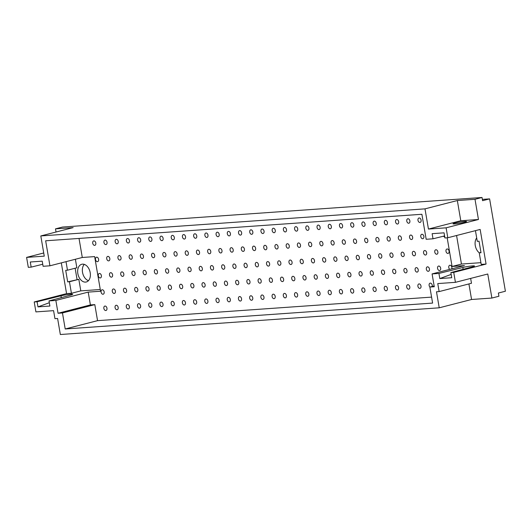 <?xml version="1.0" encoding="UTF-8"?>
<svg xmlns="http://www.w3.org/2000/svg" width="532" height="532" viewBox="0 0 532 532"><rect width="100%" height="100%" fill="white"/><g stroke="black" fill="none" stroke-linecap="round" stroke-linejoin="round"><path stroke-width="0.8" d="M116.235 305.255A2.288 1.536 75.6 0 1 118.137 307.257A2.288 1.536 75.6 0 1 117.193 309.717A2.288 1.536 75.6 0 1 115.131 307.882A2.288 1.536 75.6 0 1 116.049 305.288A2.288 1.536 75.6 0 1 116.235 305.255M113.456 288.969A2.288 1.536 75.6 0 1 115.358 290.964A2.288 1.536 75.6 0 1 114.407 293.425A2.288 1.536 75.6 0 1 112.352 291.596A2.288 1.536 75.6 0 1 113.269 288.996A2.288 1.536 75.6 0 1 113.456 288.969M105.103 240.098A2.288 1.536 75.6 0 1 107.005 242.1A2.288 1.536 75.6 0 1 106.054 244.56A2.288 1.536 75.6 0 1 103.999 242.725A2.288 1.536 75.6 0 1 104.917 240.132A2.288 1.536 75.6 0 1 105.103 240.098M107.883 256.391A2.288 1.536 75.6 0 1 109.785 258.386A2.288 1.536 75.6 0 1 108.841 260.846A2.288 1.536 75.6 0 1 106.779 259.018A2.288 1.536 75.6 0 1 107.697 256.417A2.288 1.536 75.6 0 1 107.883 256.391M110.669 272.677A2.288 1.536 75.6 0 1 112.571 274.678A2.288 1.536 75.6 0 1 111.62 277.139A2.288 1.536 75.6 0 1 109.565 275.303A2.288 1.536 75.6 0 1 110.483 272.71A2.288 1.536 75.6 0 1 110.669 272.677M127.454 304.464A2.288 1.536 75.6 0 1 129.356 306.465A2.288 1.536 75.6 0 1 128.405 308.926A2.288 1.536 75.6 0 1 126.35 307.09A2.288 1.536 75.6 0 1 127.268 304.497A2.288 1.536 75.6 0 1 127.454 304.464M124.668 288.178A2.288 1.536 75.6 0 1 126.569 290.173A2.288 1.536 75.6 0 1 125.625 292.633A2.288 1.536 75.6 0 1 123.564 290.805A2.288 1.536 75.6 0 1 124.481 288.204A2.288 1.536 75.6 0 1 124.668 288.178M116.315 239.307A2.288 1.536 75.6 0 1 118.217 241.309A2.288 1.536 75.6 0 1 117.273 243.769A2.288 1.536 75.6 0 1 115.211 241.934A2.288 1.536 75.6 0 1 116.129 239.34A2.288 1.536 75.6 0 1 116.315 239.307M119.102 255.599A2.288 1.536 75.6 0 1 121.003 257.594A2.288 1.536 75.6 0 1 120.052 260.055A2.288 1.536 75.6 0 1 117.998 258.226A2.288 1.536 75.6 0 1 118.915 255.626A2.288 1.536 75.6 0 1 119.102 255.599M121.888 271.885A2.288 1.536 75.6 0 1 123.79 273.887A2.288 1.536 75.6 0 1 122.839 276.347A2.288 1.536 75.6 0 1 120.784 274.512A2.288 1.536 75.6 0 1 121.702 271.918A2.288 1.536 75.6 0 1 121.888 271.885M138.672 303.672A2.288 1.536 75.6 0 1 140.574 305.674A2.288 1.536 75.6 0 1 139.623 308.134A2.288 1.536 75.6 0 1 137.569 306.299A2.288 1.536 75.6 0 1 138.486 303.706A2.288 1.536 75.6 0 1 138.672 303.672M135.886 287.386A2.288 1.536 75.6 0 1 137.788 289.381A2.288 1.536 75.6 0 1 136.837 291.842A2.288 1.536 75.6 0 1 134.782 290.013A2.288 1.536 75.6 0 1 135.7 287.413A2.288 1.536 75.6 0 1 135.886 287.386M127.534 238.516A2.288 1.536 75.6 0 1 129.436 240.517A2.288 1.536 75.6 0 1 128.485 242.978A2.288 1.536 75.6 0 1 126.43 241.142A2.288 1.536 75.6 0 1 127.348 238.549A2.288 1.536 75.6 0 1 127.534 238.516M130.32 254.808A2.288 1.536 75.6 0 1 132.222 256.803A2.288 1.536 75.6 0 1 131.271 259.264A2.288 1.536 75.6 0 1 129.216 257.435A2.288 1.536 75.6 0 1 130.134 254.835A2.288 1.536 75.6 0 1 130.32 254.808M133.1 271.094A2.288 1.536 75.6 0 1 135.002 273.096A2.288 1.536 75.6 0 1 134.057 275.556A2.288 1.536 75.6 0 1 131.996 273.721A2.288 1.536 75.6 0 1 132.914 271.127A2.288 1.536 75.6 0 1 133.1 271.094M149.884 302.881A2.288 1.536 75.6 0 1 151.786 304.883A2.288 1.536 75.6 0 1 150.842 307.343A2.288 1.536 75.6 0 1 148.78 305.508A2.288 1.536 75.6 0 1 149.698 302.914A2.288 1.536 75.6 0 1 149.884 302.881M147.105 286.595A2.288 1.536 75.6 0 1 149.007 288.59A2.288 1.536 75.6 0 1 148.056 291.051A2.288 1.536 75.6 0 1 146.001 289.222A2.288 1.536 75.6 0 1 146.918 286.622A2.288 1.536 75.6 0 1 147.105 286.595M138.752 237.724A2.288 1.536 75.6 0 1 140.654 239.726A2.288 1.536 75.6 0 1 139.703 242.186A2.288 1.536 75.6 0 1 137.648 240.358A2.288 1.536 75.6 0 1 138.566 237.757A2.288 1.536 75.6 0 1 138.752 237.724M141.532 254.017A2.288 1.536 75.6 0 1 143.434 256.012A2.288 1.536 75.6 0 1 142.49 258.472A2.288 1.536 75.6 0 1 140.428 256.643A2.288 1.536 75.6 0 1 141.346 254.043A2.288 1.536 75.6 0 1 141.532 254.017M144.318 270.303A2.288 1.536 75.6 0 1 146.22 272.304A2.288 1.536 75.6 0 1 145.269 274.765A2.288 1.536 75.6 0 1 143.214 272.929A2.288 1.536 75.6 0 1 144.132 270.336A2.288 1.536 75.6 0 1 144.318 270.303M161.103 302.096A2.288 1.536 75.6 0 1 163.005 304.091A2.288 1.536 75.6 0 1 162.054 306.552A2.288 1.536 75.6 0 1 159.999 304.723A2.288 1.536 75.6 0 1 160.917 302.123A2.288 1.536 75.6 0 1 161.103 302.096M158.317 285.804A2.288 1.536 75.6 0 1 160.218 287.805A2.288 1.536 75.6 0 1 159.274 290.266A2.288 1.536 75.6 0 1 157.213 288.43A2.288 1.536 75.6 0 1 158.13 285.837A2.288 1.536 75.6 0 1 158.317 285.804M149.964 236.94A2.288 1.536 75.6 0 1 151.866 238.935A2.288 1.536 75.6 0 1 150.922 241.395A2.288 1.536 75.6 0 1 148.86 239.566A2.288 1.536 75.6 0 1 149.778 236.966A2.288 1.536 75.6 0 1 149.964 236.94M152.75 253.225A2.288 1.536 75.6 0 1 154.652 255.227A2.288 1.536 75.6 0 1 153.701 257.688A2.288 1.536 75.6 0 1 151.647 255.852A2.288 1.536 75.6 0 1 152.564 253.259A2.288 1.536 75.6 0 1 152.75 253.225M155.537 269.518A2.288 1.536 75.6 0 1 157.439 271.513A2.288 1.536 75.6 0 1 156.488 273.973A2.288 1.536 75.6 0 1 154.433 272.145A2.288 1.536 75.6 0 1 155.351 269.544A2.288 1.536 75.6 0 1 155.537 269.518M172.321 301.305A2.288 1.536 75.6 0 1 174.223 303.3A2.288 1.536 75.6 0 1 173.272 305.76A2.288 1.536 75.6 0 1 171.218 303.932A2.288 1.536 75.6 0 1 172.135 301.331A2.288 1.536 75.6 0 1 172.321 301.305M169.535 285.012A2.288 1.536 75.6 0 1 171.437 287.014A2.288 1.536 75.6 0 1 170.486 289.475A2.288 1.536 75.6 0 1 168.431 287.639A2.288 1.536 75.6 0 1 169.349 285.046A2.288 1.536 75.6 0 1 169.535 285.012M161.183 236.148A2.288 1.536 75.6 0 1 163.085 238.143A2.288 1.536 75.6 0 1 162.134 240.604A2.288 1.536 75.6 0 1 160.079 238.775A2.288 1.536 75.6 0 1 160.996 236.175A2.288 1.536 75.6 0 1 161.183 236.148M163.969 252.434A2.288 1.536 75.6 0 1 165.871 254.436A2.288 1.536 75.6 0 1 164.92 256.896A2.288 1.536 75.6 0 1 162.865 255.061A2.288 1.536 75.6 0 1 163.783 252.467A2.288 1.536 75.6 0 1 163.969 252.434M166.749 268.727A2.288 1.536 75.6 0 1 168.651 270.722A2.288 1.536 75.6 0 1 167.706 273.182A2.288 1.536 75.6 0 1 165.645 271.353A2.288 1.536 75.6 0 1 166.563 268.753A2.288 1.536 75.6 0 1 166.749 268.727M183.533 300.514A2.288 1.536 75.6 0 1 185.435 302.509A2.288 1.536 75.6 0 1 184.491 304.969A2.288 1.536 75.6 0 1 182.429 303.14A2.288 1.536 75.6 0 1 183.347 300.54A2.288 1.536 75.6 0 1 183.533 300.514M180.754 284.221A2.288 1.536 75.6 0 1 182.656 286.223A2.288 1.536 75.6 0 1 181.705 288.683A2.288 1.536 75.6 0 1 179.65 286.848A2.288 1.536 75.6 0 1 180.567 284.254A2.288 1.536 75.6 0 1 180.754 284.221M172.401 235.357A2.288 1.536 75.6 0 1 174.303 237.352A2.288 1.536 75.6 0 1 173.352 239.812A2.288 1.536 75.6 0 1 171.297 237.984A2.288 1.536 75.6 0 1 172.215 235.383A2.288 1.536 75.6 0 1 172.401 235.357M175.181 251.643A2.288 1.536 75.6 0 1 177.083 253.644A2.288 1.536 75.6 0 1 176.139 256.105A2.288 1.536 75.6 0 1 174.077 254.269A2.288 1.536 75.6 0 1 174.995 251.676A2.288 1.536 75.6 0 1 175.181 251.643M177.967 267.935A2.288 1.536 75.6 0 1 179.869 269.93A2.288 1.536 75.6 0 1 178.918 272.391A2.288 1.536 75.6 0 1 176.863 270.562A2.288 1.536 75.6 0 1 177.781 267.962A2.288 1.536 75.6 0 1 177.967 267.935M194.752 299.722A2.288 1.536 75.6 0 1 196.654 301.717A2.288 1.536 75.6 0 1 195.703 304.178A2.288 1.536 75.6 0 1 193.648 302.349A2.288 1.536 75.6 0 1 194.566 299.749A2.288 1.536 75.6 0 1 194.752 299.722M191.966 283.43A2.288 1.536 75.6 0 1 193.867 285.431A2.288 1.536 75.6 0 1 192.923 287.892A2.288 1.536 75.6 0 1 190.862 286.056A2.288 1.536 75.6 0 1 191.779 283.463A2.288 1.536 75.6 0 1 191.966 283.43M183.613 234.565A2.288 1.536 75.6 0 1 185.515 236.56A2.288 1.536 75.6 0 1 184.571 239.021A2.288 1.536 75.6 0 1 182.509 237.192A2.288 1.536 75.6 0 1 183.427 234.592A2.288 1.536 75.6 0 1 183.613 234.565M186.4 250.851A2.288 1.536 75.6 0 1 188.301 252.853A2.288 1.536 75.6 0 1 187.35 255.313A2.288 1.536 75.6 0 1 185.296 253.478A2.288 1.536 75.6 0 1 186.213 250.885A2.288 1.536 75.6 0 1 186.4 250.851M189.186 267.144A2.288 1.536 75.6 0 1 191.088 269.139A2.288 1.536 75.6 0 1 190.137 271.599A2.288 1.536 75.6 0 1 188.082 269.771A2.288 1.536 75.6 0 1 189 267.17A2.288 1.536 75.6 0 1 189.186 267.144M205.97 298.931A2.288 1.536 75.6 0 1 207.872 300.932A2.288 1.536 75.6 0 1 206.921 303.393A2.288 1.536 75.6 0 1 204.867 301.558A2.288 1.536 75.6 0 1 205.784 298.964A2.288 1.536 75.6 0 1 205.97 298.931M203.184 282.645A2.288 1.536 75.6 0 1 205.086 284.64A2.288 1.536 75.6 0 1 204.135 287.1A2.288 1.536 75.6 0 1 202.08 285.272A2.288 1.536 75.6 0 1 202.998 282.672A2.288 1.536 75.6 0 1 203.184 282.645M194.832 233.774A2.288 1.536 75.6 0 1 196.734 235.776A2.288 1.536 75.6 0 1 195.783 238.236A2.288 1.536 75.6 0 1 193.728 236.401A2.288 1.536 75.6 0 1 194.645 233.807A2.288 1.536 75.6 0 1 194.832 233.774M197.618 250.067A2.288 1.536 75.6 0 1 199.52 252.062A2.288 1.536 75.6 0 1 198.569 254.522A2.288 1.536 75.6 0 1 196.514 252.693A2.288 1.536 75.6 0 1 197.432 250.093A2.288 1.536 75.6 0 1 197.618 250.067M200.398 266.352A2.288 1.536 75.6 0 1 202.3 268.354A2.288 1.536 75.6 0 1 201.355 270.815A2.288 1.536 75.6 0 1 199.294 268.979A2.288 1.536 75.6 0 1 200.212 266.386A2.288 1.536 75.6 0 1 200.398 266.352M217.182 298.139A2.288 1.536 75.6 0 1 219.084 300.141A2.288 1.536 75.6 0 1 218.14 302.602A2.288 1.536 75.6 0 1 216.078 300.766A2.288 1.536 75.6 0 1 216.996 298.173A2.288 1.536 75.6 0 1 217.182 298.139M214.403 281.854A2.288 1.536 75.6 0 1 216.305 283.849A2.288 1.536 75.6 0 1 215.354 286.309A2.288 1.536 75.6 0 1 213.299 284.48A2.288 1.536 75.6 0 1 214.216 281.88A2.288 1.536 75.6 0 1 214.403 281.854M206.05 232.983A2.288 1.536 75.6 0 1 207.952 234.984A2.288 1.536 75.6 0 1 207.001 237.445A2.288 1.536 75.6 0 1 204.946 235.61A2.288 1.536 75.6 0 1 205.864 233.016A2.288 1.536 75.6 0 1 206.05 232.983M208.83 249.275A2.288 1.536 75.6 0 1 210.732 251.27A2.288 1.536 75.6 0 1 209.788 253.731A2.288 1.536 75.6 0 1 207.726 251.902A2.288 1.536 75.6 0 1 208.644 249.302A2.288 1.536 75.6 0 1 208.83 249.275M211.616 265.561A2.288 1.536 75.6 0 1 213.518 267.563A2.288 1.536 75.6 0 1 212.567 270.023A2.288 1.536 75.6 0 1 210.512 268.188A2.288 1.536 75.6 0 1 211.43 265.594A2.288 1.536 75.6 0 1 211.616 265.561M228.401 297.348A2.288 1.536 75.6 0 1 230.303 299.35A2.288 1.536 75.6 0 1 229.352 301.81A2.288 1.536 75.6 0 1 227.297 299.975A2.288 1.536 75.6 0 1 228.215 297.381A2.288 1.536 75.6 0 1 228.401 297.348M225.615 281.062A2.288 1.536 75.6 0 1 227.516 283.057A2.288 1.536 75.6 0 1 226.572 285.518A2.288 1.536 75.6 0 1 224.511 283.689A2.288 1.536 75.6 0 1 225.428 281.089A2.288 1.536 75.6 0 1 225.615 281.062M217.262 232.191A2.288 1.536 75.6 0 1 219.164 234.193A2.288 1.536 75.6 0 1 218.22 236.654A2.288 1.536 75.6 0 1 216.158 234.818A2.288 1.536 75.6 0 1 217.076 232.225A2.288 1.536 75.6 0 1 217.262 232.191M220.048 248.484A2.288 1.536 75.6 0 1 221.95 250.479A2.288 1.536 75.6 0 1 220.999 252.939A2.288 1.536 75.6 0 1 218.945 251.111A2.288 1.536 75.6 0 1 219.862 248.511A2.288 1.536 75.6 0 1 220.048 248.484M222.835 264.77A2.288 1.536 75.6 0 1 224.737 266.771A2.288 1.536 75.6 0 1 223.786 269.232A2.288 1.536 75.6 0 1 221.731 267.397A2.288 1.536 75.6 0 1 222.649 264.803A2.288 1.536 75.6 0 1 222.835 264.77M239.619 296.557A2.288 1.536 75.6 0 1 241.521 298.558A2.288 1.536 75.6 0 1 240.57 301.019A2.288 1.536 75.6 0 1 238.516 299.183A2.288 1.536 75.6 0 1 239.433 296.59A2.288 1.536 75.6 0 1 239.619 296.557M236.833 280.271A2.288 1.536 75.6 0 1 238.735 282.266A2.288 1.536 75.6 0 1 237.784 284.726A2.288 1.536 75.6 0 1 235.729 282.898A2.288 1.536 75.6 0 1 236.647 280.298A2.288 1.536 75.6 0 1 236.833 280.271M228.481 231.4A2.288 1.536 75.6 0 1 230.383 233.402A2.288 1.536 75.6 0 1 229.432 235.862A2.288 1.536 75.6 0 1 227.377 234.027A2.288 1.536 75.6 0 1 228.295 231.433A2.288 1.536 75.6 0 1 228.481 231.4M231.267 247.693A2.288 1.536 75.6 0 1 233.169 249.688A2.288 1.536 75.6 0 1 232.218 252.148A2.288 1.536 75.6 0 1 230.163 250.319A2.288 1.536 75.6 0 1 231.081 247.719A2.288 1.536 75.6 0 1 231.267 247.693M234.047 263.978A2.288 1.536 75.6 0 1 235.949 265.98A2.288 1.536 75.6 0 1 235.004 268.441A2.288 1.536 75.6 0 1 232.943 266.605A2.288 1.536 75.6 0 1 233.861 264.012A2.288 1.536 75.6 0 1 234.047 263.978M250.831 295.765A2.288 1.536 75.6 0 1 252.733 297.767A2.288 1.536 75.6 0 1 251.789 300.228A2.288 1.536 75.6 0 1 249.727 298.399A2.288 1.536 75.6 0 1 250.645 295.799A2.288 1.536 75.6 0 1 250.831 295.765M248.052 279.48A2.288 1.536 75.6 0 1 249.954 281.475A2.288 1.536 75.6 0 1 249.003 283.942A2.288 1.536 75.6 0 1 246.948 282.106A2.288 1.536 75.6 0 1 247.865 279.513A2.288 1.536 75.6 0 1 248.052 279.48M239.699 230.615A2.288 1.536 75.6 0 1 241.601 232.61A2.288 1.536 75.6 0 1 240.65 235.071A2.288 1.536 75.6 0 1 238.595 233.242A2.288 1.536 75.6 0 1 239.513 230.642A2.288 1.536 75.6 0 1 239.699 230.615M242.479 246.901A2.288 1.536 75.6 0 1 244.381 248.903A2.288 1.536 75.6 0 1 243.437 251.363A2.288 1.536 75.6 0 1 241.375 249.528A2.288 1.536 75.6 0 1 242.293 246.934A2.288 1.536 75.6 0 1 242.479 246.901M245.265 263.194A2.288 1.536 75.6 0 1 247.167 265.189A2.288 1.536 75.6 0 1 246.216 267.649A2.288 1.536 75.6 0 1 244.161 265.82A2.288 1.536 75.6 0 1 245.079 263.22A2.288 1.536 75.6 0 1 245.265 263.194M262.05 294.981A2.288 1.536 75.6 0 1 263.952 296.976A2.288 1.536 75.6 0 1 263.001 299.436A2.288 1.536 75.6 0 1 260.946 297.607A2.288 1.536 75.6 0 1 261.864 295.007A2.288 1.536 75.6 0 1 262.05 294.981M259.264 278.688A2.288 1.536 75.6 0 1 261.165 280.69A2.288 1.536 75.6 0 1 260.221 283.15A2.288 1.536 75.6 0 1 258.16 281.315A2.288 1.536 75.6 0 1 259.077 278.721A2.288 1.536 75.6 0 1 259.264 278.688M250.911 229.824A2.288 1.536 75.6 0 1 252.813 231.819A2.288 1.536 75.6 0 1 251.869 234.28A2.288 1.536 75.6 0 1 249.807 232.451A2.288 1.536 75.6 0 1 250.725 229.851A2.288 1.536 75.6 0 1 250.911 229.824M253.698 246.11A2.288 1.536 75.6 0 1 255.599 248.112A2.288 1.536 75.6 0 1 254.648 250.572A2.288 1.536 75.6 0 1 252.594 248.737A2.288 1.536 75.6 0 1 253.511 246.143A2.288 1.536 75.6 0 1 253.698 246.11M256.484 262.402A2.288 1.536 75.6 0 1 258.386 264.397A2.288 1.536 75.6 0 1 257.435 266.858A2.288 1.536 75.6 0 1 255.38 265.029A2.288 1.536 75.6 0 1 256.298 262.429A2.288 1.536 75.6 0 1 256.484 262.402M273.268 294.189A2.288 1.536 75.6 0 1 275.17 296.184A2.288 1.536 75.6 0 1 274.219 298.645A2.288 1.536 75.6 0 1 272.165 296.816A2.288 1.536 75.6 0 1 273.082 294.216A2.288 1.536 75.6 0 1 273.268 294.189M270.482 277.897A2.288 1.536 75.6 0 1 272.384 279.899A2.288 1.536 75.6 0 1 271.433 282.359A2.288 1.536 75.6 0 1 269.378 280.524A2.288 1.536 75.6 0 1 270.296 277.93A2.288 1.536 75.6 0 1 270.482 277.897M262.13 229.033A2.288 1.536 75.6 0 1 264.032 231.028A2.288 1.536 75.6 0 1 263.081 233.488A2.288 1.536 75.6 0 1 261.026 231.659A2.288 1.536 75.6 0 1 261.943 229.059A2.288 1.536 75.6 0 1 262.13 229.033M264.916 245.319A2.288 1.536 75.6 0 1 266.818 247.32A2.288 1.536 75.6 0 1 265.867 249.781A2.288 1.536 75.6 0 1 263.812 247.945A2.288 1.536 75.6 0 1 264.73 245.352A2.288 1.536 75.6 0 1 264.916 245.319M267.696 261.611A2.288 1.536 75.6 0 1 269.598 263.606A2.288 1.536 75.6 0 1 268.653 266.067A2.288 1.536 75.6 0 1 266.592 264.238A2.288 1.536 75.6 0 1 267.51 261.638A2.288 1.536 75.6 0 1 267.696 261.611M284.48 293.398A2.288 1.536 75.6 0 1 286.382 295.393A2.288 1.536 75.6 0 1 285.438 297.853A2.288 1.536 75.6 0 1 283.376 296.025A2.288 1.536 75.6 0 1 284.294 293.425A2.288 1.536 75.6 0 1 284.48 293.398M281.701 277.106A2.288 1.536 75.6 0 1 283.603 279.107A2.288 1.536 75.6 0 1 282.652 281.568A2.288 1.536 75.6 0 1 280.597 279.732A2.288 1.536 75.6 0 1 281.514 277.139A2.288 1.536 75.6 0 1 281.701 277.106M273.348 228.241A2.288 1.536 75.6 0 1 275.25 230.236A2.288 1.536 75.6 0 1 274.299 232.697A2.288 1.536 75.6 0 1 272.244 230.868A2.288 1.536 75.6 0 1 273.162 228.268A2.288 1.536 75.6 0 1 273.348 228.241M276.128 244.527A2.288 1.536 75.6 0 1 278.03 246.529A2.288 1.536 75.6 0 1 277.086 248.989A2.288 1.536 75.6 0 1 275.024 247.154A2.288 1.536 75.6 0 1 275.942 244.56A2.288 1.536 75.6 0 1 276.128 244.527M278.914 260.82A2.288 1.536 75.6 0 1 280.816 262.815A2.288 1.536 75.6 0 1 279.865 265.275A2.288 1.536 75.6 0 1 277.81 263.446A2.288 1.536 75.6 0 1 278.728 260.846A2.288 1.536 75.6 0 1 278.914 260.82M295.699 292.607A2.288 1.536 75.6 0 1 297.601 294.602A2.288 1.536 75.6 0 1 296.65 297.062A2.288 1.536 75.6 0 1 294.595 295.233A2.288 1.536 75.6 0 1 295.513 292.64A2.288 1.536 75.6 0 1 295.699 292.607M292.913 276.314A2.288 1.536 75.6 0 1 294.814 278.316A2.288 1.536 75.6 0 1 293.87 280.776A2.288 1.536 75.6 0 1 291.809 278.948A2.288 1.536 75.6 0 1 292.726 276.347A2.288 1.536 75.6 0 1 292.913 276.314M284.56 227.45A2.288 1.536 75.6 0 1 286.462 229.445A2.288 1.536 75.6 0 1 285.518 231.912A2.288 1.536 75.6 0 1 283.456 230.077A2.288 1.536 75.6 0 1 284.374 227.483A2.288 1.536 75.6 0 1 284.56 227.45M287.347 243.736A2.288 1.536 75.6 0 1 289.248 245.737A2.288 1.536 75.6 0 1 288.297 248.198A2.288 1.536 75.6 0 1 286.243 246.369A2.288 1.536 75.6 0 1 287.16 243.769A2.288 1.536 75.6 0 1 287.347 243.736M290.133 260.028A2.288 1.536 75.6 0 1 292.035 262.023A2.288 1.536 75.6 0 1 291.084 264.49A2.288 1.536 75.6 0 1 289.029 262.655A2.288 1.536 75.6 0 1 289.947 260.062A2.288 1.536 75.6 0 1 290.133 260.028M306.917 291.815A2.288 1.536 75.6 0 1 308.819 293.817A2.288 1.536 75.6 0 1 307.868 296.277A2.288 1.536 75.6 0 1 305.814 294.442A2.288 1.536 75.6 0 1 306.731 291.849A2.288 1.536 75.6 0 1 306.917 291.815M304.131 275.529A2.288 1.536 75.6 0 1 306.033 277.524A2.288 1.536 75.6 0 1 305.082 279.985A2.288 1.536 75.6 0 1 303.027 278.156A2.288 1.536 75.6 0 1 303.945 275.556A2.288 1.536 75.6 0 1 304.131 275.529M295.779 226.659A2.288 1.536 75.6 0 1 297.681 228.66A2.288 1.536 75.6 0 1 296.73 231.121A2.288 1.536 75.6 0 1 294.675 229.285A2.288 1.536 75.6 0 1 295.593 226.692A2.288 1.536 75.6 0 1 295.779 226.659M298.565 242.951A2.288 1.536 75.6 0 1 300.467 244.946A2.288 1.536 75.6 0 1 299.516 247.407A2.288 1.536 75.6 0 1 297.461 245.578A2.288 1.536 75.6 0 1 298.379 242.978A2.288 1.536 75.6 0 1 298.565 242.951M301.345 259.237A2.288 1.536 75.6 0 1 303.247 261.239A2.288 1.536 75.6 0 1 302.302 263.699A2.288 1.536 75.6 0 1 300.241 261.864A2.288 1.536 75.6 0 1 301.159 259.27A2.288 1.536 75.6 0 1 301.345 259.237M318.129 291.024A2.288 1.536 75.6 0 1 320.031 293.026A2.288 1.536 75.6 0 1 319.087 295.486A2.288 1.536 75.6 0 1 317.025 293.651A2.288 1.536 75.6 0 1 317.943 291.057A2.288 1.536 75.6 0 1 318.129 291.024M315.35 274.738A2.288 1.536 75.6 0 1 317.252 276.733A2.288 1.536 75.6 0 1 316.301 279.194A2.288 1.536 75.6 0 1 314.246 277.365A2.288 1.536 75.6 0 1 315.163 274.765A2.288 1.536 75.6 0 1 315.35 274.738M306.997 225.867A2.288 1.536 75.6 0 1 308.899 227.869A2.288 1.536 75.6 0 1 307.948 230.329A2.288 1.536 75.6 0 1 305.893 228.494A2.288 1.536 75.6 0 1 306.811 225.9A2.288 1.536 75.6 0 1 306.997 225.867M309.777 242.16A2.288 1.536 75.6 0 1 311.679 244.155A2.288 1.536 75.6 0 1 310.735 246.615A2.288 1.536 75.6 0 1 308.673 244.787A2.288 1.536 75.6 0 1 309.591 242.186A2.288 1.536 75.6 0 1 309.777 242.16M312.563 258.446A2.288 1.536 75.6 0 1 314.465 260.447A2.288 1.536 75.6 0 1 313.514 262.908A2.288 1.536 75.6 0 1 311.459 261.072A2.288 1.536 75.6 0 1 312.377 258.479A2.288 1.536 75.6 0 1 312.563 258.446M329.348 290.233A2.288 1.536 75.6 0 1 331.25 292.234A2.288 1.536 75.6 0 1 330.299 294.695A2.288 1.536 75.6 0 1 328.244 292.859A2.288 1.536 75.6 0 1 329.162 290.266A2.288 1.536 75.6 0 1 329.348 290.233M326.562 273.947A2.288 1.536 75.6 0 1 328.463 275.942A2.288 1.536 75.6 0 1 327.519 278.402A2.288 1.536 75.6 0 1 325.458 276.574A2.288 1.536 75.6 0 1 326.375 273.973A2.288 1.536 75.6 0 1 326.562 273.947M318.209 225.076A2.288 1.536 75.6 0 1 320.111 227.078A2.288 1.536 75.6 0 1 319.167 229.538A2.288 1.536 75.6 0 1 317.105 227.703A2.288 1.536 75.6 0 1 318.023 225.109A2.288 1.536 75.6 0 1 318.209 225.076M320.995 241.368A2.288 1.536 75.6 0 1 322.897 243.363A2.288 1.536 75.6 0 1 321.946 245.824A2.288 1.536 75.6 0 1 319.892 243.995A2.288 1.536 75.6 0 1 320.809 241.395A2.288 1.536 75.6 0 1 320.995 241.368M323.782 257.654A2.288 1.536 75.6 0 1 325.684 259.656A2.288 1.536 75.6 0 1 324.733 262.116A2.288 1.536 75.6 0 1 322.678 260.281A2.288 1.536 75.6 0 1 323.596 257.688A2.288 1.536 75.6 0 1 323.782 257.654M340.566 289.441A2.288 1.536 75.6 0 1 342.468 291.443A2.288 1.536 75.6 0 1 341.517 293.903A2.288 1.536 75.6 0 1 339.463 292.075A2.288 1.536 75.6 0 1 340.38 289.475A2.288 1.536 75.6 0 1 340.566 289.441M337.78 273.155A2.288 1.536 75.6 0 1 339.682 275.15A2.288 1.536 75.6 0 1 338.731 277.611A2.288 1.536 75.6 0 1 336.676 275.782A2.288 1.536 75.6 0 1 337.594 273.189A2.288 1.536 75.6 0 1 337.78 273.155M329.428 224.285A2.288 1.536 75.6 0 1 331.33 226.286A2.288 1.536 75.6 0 1 330.379 228.747A2.288 1.536 75.6 0 1 328.324 226.918A2.288 1.536 75.6 0 1 329.242 224.318A2.288 1.536 75.6 0 1 329.428 224.285M332.214 240.577A2.288 1.536 75.6 0 1 334.116 242.572A2.288 1.536 75.6 0 1 333.165 245.033A2.288 1.536 75.6 0 1 331.11 243.204A2.288 1.536 75.6 0 1 332.028 240.61A2.288 1.536 75.6 0 1 332.214 240.577M334.994 256.863A2.288 1.536 75.6 0 1 336.896 258.865A2.288 1.536 75.6 0 1 335.951 261.325A2.288 1.536 75.6 0 1 333.89 259.496A2.288 1.536 75.6 0 1 334.808 256.896A2.288 1.536 75.6 0 1 334.994 256.863M351.778 288.657A2.288 1.536 75.6 0 1 353.68 290.652A2.288 1.536 75.6 0 1 352.736 293.112A2.288 1.536 75.6 0 1 350.674 291.283A2.288 1.536 75.6 0 1 351.592 288.683A2.288 1.536 75.6 0 1 351.778 288.657M348.999 272.364A2.288 1.536 75.6 0 1 350.901 274.366A2.288 1.536 75.6 0 1 349.95 276.826A2.288 1.536 75.6 0 1 347.895 274.991A2.288 1.536 75.6 0 1 348.812 272.397A2.288 1.536 75.6 0 1 348.999 272.364M340.64 223.5A2.288 1.536 75.6 0 1 342.548 225.495A2.288 1.536 75.6 0 1 341.597 227.955A2.288 1.536 75.6 0 1 339.542 226.127A2.288 1.536 75.6 0 1 340.46 223.526A2.288 1.536 75.6 0 1 340.64 223.5M343.426 239.786A2.288 1.536 75.6 0 1 345.328 241.787A2.288 1.536 75.6 0 1 344.384 244.248A2.288 1.536 75.6 0 1 342.322 242.412A2.288 1.536 75.6 0 1 343.24 239.819A2.288 1.536 75.6 0 1 343.426 239.786M346.212 256.078A2.288 1.536 75.6 0 1 348.114 258.073A2.288 1.536 75.6 0 1 347.163 260.534A2.288 1.536 75.6 0 1 345.108 258.705A2.288 1.536 75.6 0 1 346.026 256.105A2.288 1.536 75.6 0 1 346.212 256.078M362.997 287.865A2.288 1.536 75.6 0 1 364.899 289.86A2.288 1.536 75.6 0 1 363.948 292.321A2.288 1.536 75.6 0 1 361.893 290.492A2.288 1.536 75.6 0 1 362.811 287.892A2.288 1.536 75.6 0 1 362.997 287.865M360.211 271.573A2.288 1.536 75.6 0 1 362.112 273.574A2.288 1.536 75.6 0 1 361.168 276.035A2.288 1.536 75.6 0 1 359.107 274.199A2.288 1.536 75.6 0 1 360.024 271.606A2.288 1.536 75.6 0 1 360.211 271.573M351.858 222.708A2.288 1.536 75.6 0 1 353.76 224.703A2.288 1.536 75.6 0 1 352.816 227.164A2.288 1.536 75.6 0 1 350.754 225.335A2.288 1.536 75.6 0 1 351.672 222.735A2.288 1.536 75.6 0 1 351.858 222.708M354.644 238.994A2.288 1.536 75.6 0 1 356.546 240.996A2.288 1.536 75.6 0 1 355.595 243.457A2.288 1.536 75.6 0 1 353.541 241.621A2.288 1.536 75.6 0 1 354.458 239.028A2.288 1.536 75.6 0 1 354.644 238.994M357.431 255.287A2.288 1.536 75.6 0 1 359.333 257.282A2.288 1.536 75.6 0 1 358.382 259.742A2.288 1.536 75.6 0 1 356.327 257.914A2.288 1.536 75.6 0 1 357.245 255.313A2.288 1.536 75.6 0 1 357.431 255.287M374.215 287.074A2.288 1.536 75.6 0 1 376.117 289.069A2.288 1.536 75.6 0 1 375.166 291.529A2.288 1.536 75.6 0 1 373.112 289.701A2.288 1.536 75.6 0 1 374.029 287.1A2.288 1.536 75.6 0 1 374.215 287.074M371.429 270.781A2.288 1.536 75.6 0 1 373.331 272.783A2.288 1.536 75.6 0 1 372.38 275.243A2.288 1.536 75.6 0 1 370.325 273.408A2.288 1.536 75.6 0 1 371.243 270.815A2.288 1.536 75.6 0 1 371.429 270.781M363.077 221.917A2.288 1.536 75.6 0 1 364.979 223.912A2.288 1.536 75.6 0 1 364.028 226.373A2.288 1.536 75.6 0 1 361.973 224.544A2.288 1.536 75.6 0 1 362.891 221.944A2.288 1.536 75.6 0 1 363.077 221.917M365.863 238.203A2.288 1.536 75.6 0 1 367.765 240.205A2.288 1.536 75.6 0 1 366.814 242.665A2.288 1.536 75.6 0 1 364.759 240.83A2.288 1.536 75.6 0 1 365.677 238.236A2.288 1.536 75.6 0 1 365.863 238.203M368.643 254.495A2.288 1.536 75.6 0 1 370.545 256.49A2.288 1.536 75.6 0 1 369.6 258.951A2.288 1.536 75.6 0 1 367.539 257.122A2.288 1.536 75.6 0 1 368.457 254.522A2.288 1.536 75.6 0 1 368.643 254.495M385.427 286.283A2.288 1.536 75.6 0 1 387.329 288.278A2.288 1.536 75.6 0 1 386.385 290.738A2.288 1.536 75.6 0 1 384.323 288.909A2.288 1.536 75.6 0 1 385.241 286.309A2.288 1.536 75.6 0 1 385.427 286.283M382.648 269.99A2.288 1.536 75.6 0 1 384.55 271.992A2.288 1.536 75.6 0 1 383.599 274.452A2.288 1.536 75.6 0 1 381.544 272.623A2.288 1.536 75.6 0 1 382.461 270.023A2.288 1.536 75.6 0 1 382.648 269.99M374.289 221.126A2.288 1.536 75.6 0 1 376.197 223.121A2.288 1.536 75.6 0 1 375.246 225.581A2.288 1.536 75.6 0 1 373.191 223.753A2.288 1.536 75.6 0 1 374.102 221.159A2.288 1.536 75.6 0 1 374.289 221.126M377.075 237.412A2.288 1.536 75.6 0 1 378.977 239.413A2.288 1.536 75.6 0 1 378.033 241.874A2.288 1.536 75.6 0 1 375.971 240.045A2.288 1.536 75.6 0 1 376.889 237.445A2.288 1.536 75.6 0 1 377.075 237.412M379.861 253.704A2.288 1.536 75.6 0 1 381.763 255.699A2.288 1.536 75.6 0 1 380.812 258.16A2.288 1.536 75.6 0 1 378.757 256.331A2.288 1.536 75.6 0 1 379.675 253.731A2.288 1.536 75.6 0 1 379.861 253.704M396.646 285.491A2.288 1.536 75.6 0 1 398.548 287.493A2.288 1.536 75.6 0 1 397.597 289.953A2.288 1.536 75.6 0 1 395.542 288.118A2.288 1.536 75.6 0 1 396.46 285.524A2.288 1.536 75.6 0 1 396.646 285.491M393.86 269.205A2.288 1.536 75.6 0 1 395.761 271.2A2.288 1.536 75.6 0 1 394.817 273.661A2.288 1.536 75.6 0 1 392.756 271.832A2.288 1.536 75.6 0 1 393.673 269.232A2.288 1.536 75.6 0 1 393.86 269.205M385.507 220.334A2.288 1.536 75.6 0 1 387.409 222.336A2.288 1.536 75.6 0 1 386.465 224.797A2.288 1.536 75.6 0 1 384.403 222.961A2.288 1.536 75.6 0 1 385.321 220.368A2.288 1.536 75.6 0 1 385.507 220.334M388.293 236.627A2.288 1.536 75.6 0 1 390.195 238.622A2.288 1.536 75.6 0 1 389.244 241.082A2.288 1.536 75.6 0 1 387.19 239.254A2.288 1.536 75.6 0 1 388.107 236.654A2.288 1.536 75.6 0 1 388.293 236.627M391.08 252.913A2.288 1.536 75.6 0 1 392.982 254.914A2.288 1.536 75.6 0 1 392.031 257.375A2.288 1.536 75.6 0 1 389.976 255.54A2.288 1.536 75.6 0 1 390.894 252.946A2.288 1.536 75.6 0 1 391.08 252.913M407.864 284.7A2.288 1.536 75.6 0 1 409.766 286.701A2.288 1.536 75.6 0 1 408.815 289.162A2.288 1.536 75.6 0 1 406.761 287.327A2.288 1.536 75.6 0 1 407.678 284.733A2.288 1.536 75.6 0 1 407.864 284.7M405.078 268.414A2.288 1.536 75.6 0 1 406.98 270.409A2.288 1.536 75.6 0 1 406.029 272.869A2.288 1.536 75.6 0 1 403.974 271.041A2.288 1.536 75.6 0 1 404.892 268.441A2.288 1.536 75.6 0 1 405.078 268.414M396.726 219.543A2.288 1.536 75.6 0 1 398.628 221.545A2.288 1.536 75.6 0 1 397.677 224.005A2.288 1.536 75.6 0 1 395.622 222.17A2.288 1.536 75.6 0 1 396.539 219.576A2.288 1.536 75.6 0 1 396.726 219.543M399.512 235.836A2.288 1.536 75.6 0 1 401.414 237.831A2.288 1.536 75.6 0 1 400.463 240.291A2.288 1.536 75.6 0 1 398.408 238.462A2.288 1.536 75.6 0 1 399.326 235.862A2.288 1.536 75.6 0 1 399.512 235.836M402.292 252.121A2.288 1.536 75.6 0 1 404.194 254.123A2.288 1.536 75.6 0 1 403.249 256.584A2.288 1.536 75.6 0 1 401.188 254.748A2.288 1.536 75.6 0 1 402.106 252.155A2.288 1.536 75.6 0 1 402.292 252.121M419.076 283.908A2.288 1.536 75.6 0 1 420.978 285.91A2.288 1.536 75.6 0 1 420.034 288.371A2.288 1.536 75.6 0 1 417.972 286.535A2.288 1.536 75.6 0 1 418.89 283.942A2.288 1.536 75.6 0 1 419.076 283.908M416.297 267.623A2.288 1.536 75.6 0 1 418.199 269.618A2.288 1.536 75.6 0 1 417.248 272.078A2.288 1.536 75.6 0 1 415.193 270.249A2.288 1.536 75.6 0 1 416.11 267.649A2.288 1.536 75.6 0 1 416.297 267.623M407.938 218.752A2.288 1.536 75.6 0 1 409.846 220.753A2.288 1.536 75.6 0 1 408.895 223.214A2.288 1.536 75.6 0 1 406.84 221.379A2.288 1.536 75.6 0 1 407.751 218.785A2.288 1.536 75.6 0 1 407.938 218.752M410.724 235.044A2.288 1.536 75.6 0 1 412.626 237.039A2.288 1.536 75.6 0 1 411.682 239.5A2.288 1.536 75.6 0 1 409.62 237.671A2.288 1.536 75.6 0 1 410.538 235.071A2.288 1.536 75.6 0 1 410.724 235.044M413.51 251.33A2.288 1.536 75.6 0 1 415.412 253.332A2.288 1.536 75.6 0 1 414.461 255.792A2.288 1.536 75.6 0 1 412.406 253.957A2.288 1.536 75.6 0 1 413.324 251.363A2.288 1.536 75.6 0 1 413.51 251.33M429.876 287.047A2.288 1.536 75.6 0 1 429.091 284.753A2.288 1.536 75.6 0 1 430.109 283.15A2.288 1.536 75.6 0 1 430.295 283.117A2.288 1.536 75.6 0 1 431.844 284.174A2.288 1.536 75.6 0 1 432.197 286.455M427.509 266.831A2.288 1.536 75.6 0 1 429.41 268.826A2.288 1.536 75.6 0 1 428.466 271.287A2.288 1.536 75.6 0 1 426.405 269.458A2.288 1.536 75.6 0 1 427.322 266.858A2.288 1.536 75.6 0 1 427.509 266.831M419.156 217.96A2.288 1.536 75.6 0 1 421.058 219.962A2.288 1.536 75.6 0 1 420.114 222.423A2.288 1.536 75.6 0 1 418.052 220.594A2.288 1.536 75.6 0 1 418.97 217.994A2.288 1.536 75.6 0 1 419.156 217.96M421.942 234.253A2.288 1.536 75.6 0 1 423.844 236.248A2.288 1.536 75.6 0 1 422.893 238.708A2.288 1.536 75.6 0 1 420.839 236.88A2.288 1.536 75.6 0 1 421.756 234.28A2.288 1.536 75.6 0 1 421.942 234.253M424.729 250.539A2.288 1.536 75.6 0 1 426.631 252.54A2.288 1.536 75.6 0 1 425.68 255.001A2.288 1.536 75.6 0 1 423.625 253.172A2.288 1.536 75.6 0 1 424.543 250.572A2.288 1.536 75.6 0 1 424.729 250.539M438.727 266.04A2.288 1.536 75.6 0 1 440.629 268.042A2.288 1.536 75.6 0 1 439.678 270.502A2.288 1.536 75.6 0 1 437.623 268.667A2.288 1.536 75.6 0 1 438.541 266.073A2.288 1.536 75.6 0 1 438.727 266.04M435.941 249.754A2.288 1.536 75.6 0 1 437.843 251.749A2.288 1.536 75.6 0 1 436.898 254.21A2.288 1.536 75.6 0 1 434.837 252.381A2.288 1.536 75.6 0 1 435.755 249.781A2.288 1.536 75.6 0 1 435.941 249.754M100.275 289.508L80.797 290.878L71.421 293.292L69.453 281.747L78.829 279.333L67.684 281.874L65.709 270.329L67.478 270.203L66.015 261.664M69.453 281.747L67.684 281.874M77.06 279.46L75.138 268.234M75.391 259.25L76.854 267.789L67.478 270.203M491.887 298.053L471.571 299.489L439.226 307.809L436.486 291.775L439.133 291.589L437.763 283.576L455.425 282.332L487.771 274.007L491.887 298.053L498.916 296.244L498.371 293.039L505.4 291.23L489.613 198.882L482.584 200.69L482.032 197.485L62.523 227.051L55.494 228.86L73.157 227.616L40.811 235.942L44.262 256.145L26.6 257.388L28.302 267.33L31.169 267.124L30.291 261.997L42.214 261.152L43.092 266.286L49.935 265.8L45.659 240.79L421.896 214.276L426.172 239.287L433.015 238.802L432.137 233.674L444.06 232.83L444.938 237.964L447.804 237.757L446.109 227.822L428.446 229.066L424.988 208.863L457.34 200.537L460.792 220.74L478.454 219.497L446.109 227.822M470.647 278.416L471.478 283.27L439.133 291.589M468.911 283.928L471.571 299.489M55.853 300.434L88.206 292.108L90.393 304.936L58.048 313.262L55.853 300.434L49.011 300.913L49.888 306.046L37.965 306.884L37.087 301.757L34.221 301.957L35.917 311.898L53.579 310.655L54.949 318.668L57.602 318.482L60.342 334.515L439.226 307.809M49.323 302.728L37.978 306.884M476.692 237.95A9.144 6.145 -104.4 0 0 479.319 252.846M444.792 237.132A2.288 1.536 75.6 0 1 443.628 236.161M447.159 248.963A2.288 1.536 75.6 0 1 449.061 250.958A2.288 1.536 75.6 0 1 448.11 253.418A2.288 1.536 75.6 0 1 446.055 251.589A2.288 1.536 75.6 0 1 446.973 248.989A2.288 1.536 75.6 0 1 447.159 248.963M449.733 269.378A2.288 1.536 75.6 0 1 448.735 267.037A2.288 1.536 75.6 0 1 449.759 265.282A2.288 1.536 75.6 0 1 449.946 265.249A2.288 1.536 75.6 0 1 451.568 266.446A2.288 1.536 75.6 0 1 451.754 268.853M93.885 240.89A2.288 1.536 75.6 0 1 95.787 242.885A2.288 1.536 75.6 0 1 94.836 245.345A2.288 1.536 75.6 0 1 92.781 243.516A2.288 1.536 75.6 0 1 93.699 240.916A2.288 1.536 75.6 0 1 93.885 240.89M96.671 257.175A2.288 1.536 75.6 0 1 98.573 259.177A2.288 1.536 75.6 0 1 97.622 261.638A2.288 1.536 75.6 0 1 95.567 259.809A2.288 1.536 75.6 0 1 96.485 257.209A2.288 1.536 75.6 0 1 96.671 257.175M99.451 273.468A2.288 1.536 75.6 0 1 101.353 275.463A2.288 1.536 75.6 0 1 100.408 277.923A2.288 1.536 75.6 0 1 98.347 276.095A2.288 1.536 75.6 0 1 99.265 273.495A2.288 1.536 75.6 0 1 99.451 273.468M102.237 289.754A2.288 1.536 75.6 0 1 104.139 291.755A2.288 1.536 75.6 0 1 103.188 294.216A2.288 1.536 75.6 0 1 101.133 292.387A2.288 1.536 75.6 0 1 102.051 289.787A2.288 1.536 75.6 0 1 102.237 289.754M105.023 306.046A2.288 1.536 75.6 0 1 106.925 308.041A2.288 1.536 75.6 0 1 105.974 310.502A2.288 1.536 75.6 0 1 103.92 308.673A2.288 1.536 75.6 0 1 104.837 306.073A2.288 1.536 75.6 0 1 105.023 306.046M456.569 235.503L461.45 264.052L452.074 266.466L464.436 265.594L432.09 273.913L434.278 286.741L429.863 287.054L432.609 303.087L65.203 328.982L97.555 320.656L431.585 297.115M434.145 285.95L429.863 287.054M90.393 304.936L94.809 304.623L97.555 320.656M94.809 304.623L62.463 312.949L58.048 313.262M65.203 328.982L62.463 312.949M79.029 238.442L82.287 257.481L94.649 256.604L100.568 291.237L88.206 292.108M452.074 266.466L447.173 237.804M475.448 230.649L477.271 241.322L479.039 241.196L481.008 252.74L479.246 252.866L481.214 264.411L486.075 264.065L453.729 272.391L450.857 272.59L451.734 277.724L439.811 278.562L438.933 273.435L432.09 273.913M480.955 252.427L479.246 252.866M480.921 262.675L461.45 264.052M447.804 237.757L480.157 229.438L486.075 264.065M455.139 222.981A6.863 0.618 -9.7 0 0 453.018 223.806A6.863 0.618 -9.7 0 0 459.881 223.267A6.863 0.618 -9.7 0 0 466.537 221.498A6.863 0.618 -9.7 0 0 462.414 221.625A6.863 0.618 -9.7 0 0 455.139 222.981M460.792 220.74L428.446 229.066M424.988 208.863L40.811 235.942M457.34 200.537L475.003 199.294L478.454 219.497M482.032 197.485L475.003 199.294M455.425 282.332L453.729 272.391M438.94 273.428L462.827 267.49A7.189 0.652 170.3 0 1 470.335 266.12A7.189 0.652 170.3 0 1 474.491 266.007A7.189 0.652 170.3 0 1 472.529 266.811L450.863 272.59M451.169 274.406L439.824 278.562M37.094 301.757L60.981 295.812A7.189 0.652 170.3 0 1 68.488 294.442A7.189 0.652 170.3 0 1 72.645 294.329A7.189 0.652 170.3 0 1 70.683 295.134L49.017 300.913M34.221 301.957L66.567 293.631L71.421 293.292M90.207 272.69A9.144 6.145 -104.4 0 0 81.742 264.271A9.144 6.145 -104.4 0 0 78.071 274.658A9.144 6.145 -104.4 0 0 86.304 281.987A9.144 6.145 -104.4 0 0 90.207 272.69M78.829 279.333L80.797 290.878M66.567 293.631L61.306 262.875M42.746 264.244L31.175 267.124M82.287 257.481L49.935 265.8M444.586 235.922L433.021 238.802M26.6 257.388L43.724 252.979M56.033 232.025L55.494 228.86M482.358 199.394L489.613 198.882M84.269 264.384A9.144 6.145 -104.4 0 0 82.759 273.455A9.144 6.145 -104.4 0 0 88.458 280.663M463.133 269.318L462.827 267.49M61.293 297.641L60.981 295.812"/></g></svg>
